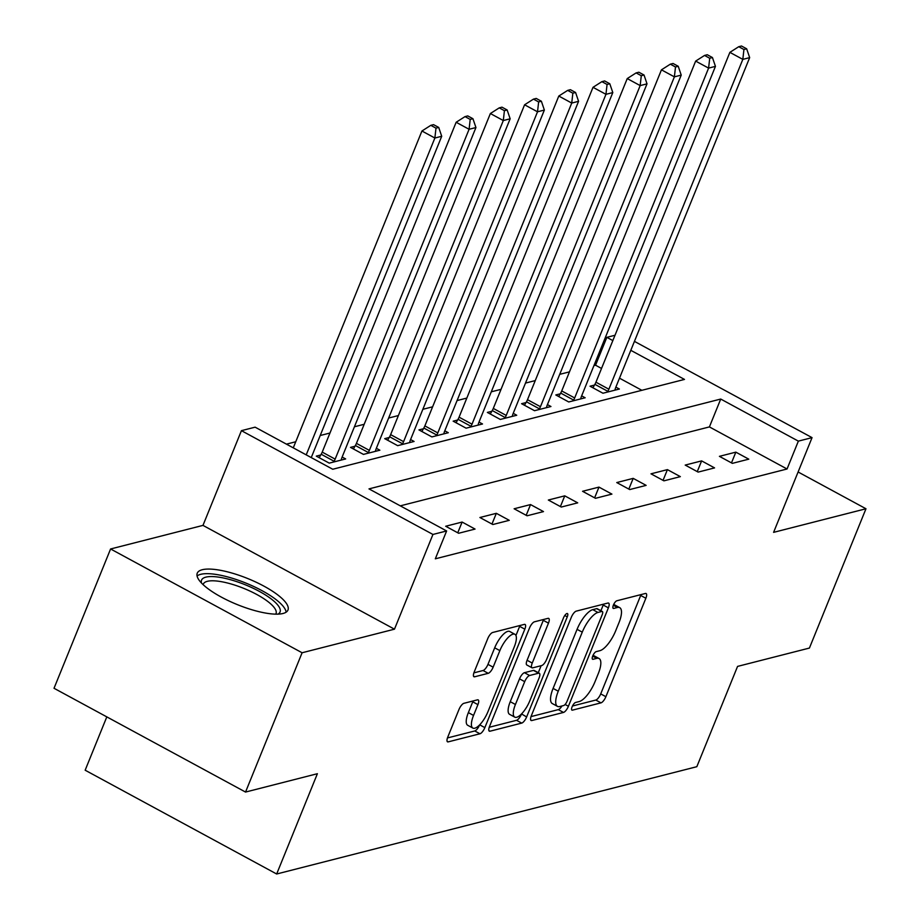 <?xml version="1.0" encoding="UTF-8"?>
<svg xmlns="http://www.w3.org/2000/svg" width="920" height="920" viewBox="0 0 920 920"><rect width="100%" height="100%" fill="white"/><g stroke="black" fill="none" stroke-linecap="round" stroke-linejoin="round"><path stroke-width="1.38" d="M572.113 706.801A4.312 1.495 118.5 0 0 571.929 710.113A4.312 1.495 118.5 0 0 572.435 710.148L600.978 702.857A6.164 2.139 118.5 0 0 605.889 696.704L645.863 598.264A6.164 2.139 118.5 0 0 646.116 593.538A6.164 2.139 118.5 0 0 645.391 593.481L616.848 600.771A4.312 1.495 118.5 0 0 613.41 605.084A4.312 1.495 118.5 0 0 613.237 608.396A4.312 1.495 118.5 0 0 613.744 608.431L617.435 607.487A19.711 6.842 118.5 0 1 619.723 607.648A19.711 6.842 118.5 0 1 618.93 622.794L615.595 630.994A19.711 6.842 118.5 0 1 599.886 650.693L596.194 651.636A4.312 1.495 118.5 0 0 592.756 655.937A4.312 1.495 118.5 0 0 592.583 659.249A4.312 1.495 118.5 0 0 593.089 659.295L596.781 658.352A19.711 6.842 118.5 0 1 599.069 658.513A19.711 6.842 118.5 0 1 598.276 673.647L594.941 681.858A19.711 6.842 118.5 0 1 579.243 701.546L575.54 702.489A4.312 1.495 118.5 0 0 572.113 706.801M282.98 613.49A48.955 14.041 22.1 0 0 287.971 610.029A48.955 14.041 22.1 0 0 256.162 582.222A48.955 14.041 22.1 0 0 202.239 569.733A48.955 14.041 22.1 0 0 197.248 573.194A48.955 14.041 22.1 0 0 229.068 601.001A48.955 14.041 22.1 0 0 282.98 613.49M463.898 703.317A6.164 2.139 118.5 0 0 458.988 709.469L447.775 737.081A6.164 2.139 118.5 0 0 447.522 741.819A6.164 2.139 118.5 0 0 448.235 741.865L479.941 733.769A6.164 2.139 118.5 0 0 484.851 727.616L524.825 629.176A6.164 2.139 118.5 0 0 525.067 624.45A6.164 2.139 118.5 0 0 524.354 624.393L492.648 632.488A6.164 2.139 118.5 0 0 487.749 638.641L474.202 672.002A6.164 2.139 118.5 0 0 473.949 676.74A6.164 2.139 118.5 0 0 474.662 676.786L488.232 673.325A6.164 2.139 118.5 0 0 493.143 667.172L499.859 650.624A16.479 5.715 118.5 0 1 514.901 634.294A16.479 5.715 118.5 0 1 514.234 646.956L487.922 711.758A16.479 5.715 118.5 0 1 472.88 728.088A16.479 5.715 118.5 0 1 473.547 715.426L477.928 704.628A6.164 2.139 118.5 0 0 478.181 699.901A6.164 2.139 118.5 0 0 477.457 699.844L463.898 703.317M245.536 792.062L54.027 688.275L110.584 548.976L302.093 652.763L245.536 792.062L317.388 773.708L276.667 874L696.831 766.693L737.564 666.402L809.416 648.059L865.973 508.76L773.593 532.358L812.049 437.632L798.364 441.128L787.048 468.993L435.309 558.819L446.625 530.966L432.94 534.451L241.431 430.663L255.116 427.167L332.752 469.246L684.491 379.419L630.809 350.324M302.093 652.763L394.473 629.176L432.94 534.451M531.334 715.748A6.164 2.139 118.5 0 0 531.082 720.475A6.164 2.139 118.5 0 0 531.794 720.532L563.5 712.436A6.164 2.139 118.5 0 0 568.41 706.272L608.384 607.832A6.164 2.139 118.5 0 0 608.626 603.106A6.164 2.139 118.5 0 0 607.913 603.048L576.207 611.144A6.164 2.139 118.5 0 0 571.308 617.308L531.334 715.748M521.721 723.097L490.015 731.204A6.164 2.139 118.5 0 1 489.302 731.147A6.164 2.139 118.5 0 1 489.555 726.42L529.529 627.981A6.164 2.139 118.5 0 1 534.428 621.817L547.998 618.355A6.164 2.139 118.5 0 1 548.711 618.412A6.164 2.139 118.5 0 1 548.469 623.139L532.254 663.056A6.164 2.139 118.5 0 0 532.001 667.793A6.164 2.139 118.5 0 0 532.726 667.839L541.719 665.551A6.164 2.139 118.5 0 0 546.629 659.387L563.511 617.826A4.312 1.495 118.5 0 1 567.444 613.559A4.312 1.495 118.5 0 1 567.272 616.86L526.631 716.944A6.164 2.139 118.5 0 1 521.721 723.097L516.545 720.303L489.233 727.271M865.973 508.76L798.1 471.983M787.048 468.993L709.412 426.914L400.303 505.85M735.839 452.145L719.417 456.343L732.355 463.358L748.776 459.16L735.839 452.145L731.481 462.886M701.626 460.885L685.204 465.083L698.142 472.098L714.564 467.9L701.626 460.885L697.268 471.615M667.414 469.625L650.981 473.823L663.929 480.838L680.351 476.64L667.414 469.625L663.056 480.355M633.19 478.365L616.768 482.563L629.706 489.566L646.139 485.38L633.19 478.365L628.831 489.095M598.977 487.105L582.555 491.291L595.493 498.306L611.915 494.109L598.977 487.105L594.619 497.835M564.765 495.845L548.343 500.031L561.28 507.046L577.702 502.849L564.765 495.845L560.406 506.575M530.541 504.574L514.119 508.772L527.068 515.786L543.49 511.589L530.541 504.574L526.183 515.315M496.328 513.314L479.906 517.511L492.844 524.526L509.266 520.329L496.328 513.314L491.97 524.055M462.116 522.054L445.694 526.251L458.631 533.266L475.053 529.069L462.116 522.054L457.757 532.784M601.53 368.448L595.55 365.205L593.929 365.608M569.48 371.864L559.716 374.348M535.256 380.592L525.504 383.088M501.043 389.332L491.28 391.828M466.831 398.072L457.067 400.568M432.607 406.812L422.855 409.308M398.394 415.553L388.642 418.036M364.182 424.292L354.418 426.776M329.969 433.021L320.206 435.516M295.745 441.761L286.43 444.141M641.872 390.31L619.494 378.178M594.469 385.077L590.019 386.216L602.956 393.231L619.379 389.034L615.859 387.124M560.257 393.817L555.806 394.956L568.744 401.971L585.166 397.773L581.647 395.864M526.044 402.558L521.594 403.696L534.531 410.699L550.953 406.513L547.434 404.604M491.82 411.297L487.37 412.424L500.307 419.44L516.741 415.253L513.222 413.344M457.608 420.026L453.157 421.164L466.095 428.179L482.517 423.982L478.998 422.084M423.395 428.766L418.945 429.904L431.882 436.919L448.304 432.722L444.785 430.813M389.183 437.506L384.721 438.644L397.67 445.659L414.092 441.462L410.573 439.553M354.959 446.246L350.508 447.384L363.446 454.399L379.868 450.202L376.349 448.293M320.747 454.986L316.296 456.124L329.233 463.128L345.655 458.942L342.136 457.033M106.812 716.875L85.157 770.212L276.667 874M394.473 629.176L202.975 525.389L110.584 548.976M202.975 525.389L241.431 430.663M595.55 365.205L606.855 337.341L615.008 335.259M798.364 441.128L720.728 399.05L368.989 488.888L446.625 530.966M634.443 341.377L812.049 437.632M612.846 340.584L606.855 337.341M709.412 426.914L720.728 399.05M599.069 658.513L593.894 655.707A19.711 6.842 118.5 0 0 592.986 655.419M619.723 607.648L614.548 604.842A19.711 6.842 118.5 0 0 613.64 604.567M572.458 706.019L595.803 700.051A6.164 2.139 118.5 0 0 600.714 693.898L640.688 595.458A6.164 2.139 118.5 0 0 641.01 594.607M600.898 610.719L603.209 605.026A6.164 2.139 118.5 0 0 603.52 604.175M531.012 716.599L558.325 709.63A6.164 2.139 118.5 0 0 561.971 705.962M563.649 705.536A4.312 1.495 118.5 0 0 567.088 701.224L602.174 614.813A4.312 1.495 118.5 0 0 602.347 611.501A4.312 1.495 118.5 0 0 601.852 611.466L597.954 612.456A19.711 6.842 118.5 0 0 582.256 632.155L558.267 691.219A19.711 6.842 118.5 0 0 557.474 706.365A19.711 6.842 118.5 0 0 559.762 706.525L563.649 705.536M602.347 611.501L597.172 608.695A4.312 1.495 118.5 0 0 596.678 608.66L601.852 611.466M557.474 706.365L552.299 703.558A19.711 6.842 118.5 0 1 553.092 688.413L577.07 629.349A19.711 6.842 118.5 0 1 592.779 609.649L596.678 608.66M532.001 667.793L526.827 664.987A6.164 2.139 118.5 0 1 527.079 660.261L543.294 620.333A6.164 2.139 118.5 0 0 543.605 619.482M541.121 665.7L538.28 672.692M521.536 713.943L526.631 716.944M515.43 704.49A16.479 5.715 118.5 0 0 514.763 717.14A16.479 5.715 118.5 0 0 529.805 700.821L539.074 677.982A6.164 2.139 118.5 0 0 539.327 673.256A6.164 2.139 118.5 0 0 538.614 673.198L529.609 675.498A6.164 2.139 118.5 0 0 524.699 681.651L515.43 704.49L510.255 701.684A16.479 5.715 118.5 0 0 509.588 714.334L514.763 717.14M539.327 673.256L534.152 670.45A6.164 2.139 118.5 0 0 533.439 670.393L538.614 673.198M510.255 701.684L519.524 678.845A6.164 2.139 118.5 0 1 524.434 672.692L533.439 670.393M516.545 720.303A6.164 2.139 118.5 0 0 521.456 714.138M472.88 728.088L467.705 725.282A16.479 5.715 118.5 0 1 468.36 712.632L472.753 701.822A6.164 2.139 118.5 0 0 473.064 700.971M514.901 634.294L509.726 631.488A16.479 5.715 118.5 0 0 494.684 647.818L499.859 650.624M473.88 672.865L483.057 670.519A6.164 2.139 118.5 0 0 487.968 664.366L494.684 647.818M515.936 635.513L519.65 626.37A6.164 2.139 118.5 0 0 519.961 625.519M447.453 737.943L474.766 730.963A6.164 2.139 118.5 0 0 479.642 724.88M614.928 390.172L615.077 389.505A6.279 2.173 -61.5 0 1 615.721 387.469L749.662 57.626L742.819 59.374L729.882 52.359L595.942 382.202A6.279 2.173 -61.5 0 1 594.895 384.341L592.917 387.78M743.935 49.507L746.672 48.806L741.485 46L738.748 46.701L743.935 49.507L742.819 59.374L608.879 389.217A6.279 2.173 -61.5 0 1 607.844 391.345L607.418 392.092M746.672 48.806L749.662 57.626M729.882 52.359L738.748 46.701M580.716 398.912L580.865 398.233A6.279 2.173 -61.5 0 1 581.509 396.209L715.449 66.367L708.595 68.114L695.658 61.099L561.729 390.942A6.279 2.173 -61.5 0 1 560.683 393.07L558.704 396.52M709.711 58.247L712.448 57.546L707.273 54.74L704.536 55.441L709.711 58.247L708.595 68.114L574.666 397.957A6.279 2.173 -61.5 0 1 573.62 400.085L573.194 400.832M712.448 57.546L715.449 66.367M695.658 61.099L704.536 55.441M546.503 407.652L546.641 406.973A6.279 2.173 -61.5 0 1 547.297 404.949L681.225 75.106L674.383 76.854L661.445 69.839L527.505 399.683A6.279 2.173 -61.5 0 1 526.47 401.81L524.481 405.26M675.498 66.976L678.235 66.286L673.06 63.48L670.323 64.17L675.498 66.976L674.383 76.854L540.454 406.697A6.279 2.173 -61.5 0 1 539.408 408.825L538.982 409.572M678.235 66.286L681.225 75.106M661.445 69.839L670.323 64.17M512.279 416.38L512.428 415.713A6.279 2.173 -61.5 0 1 513.072 413.69L647.013 83.846L640.17 85.594L627.233 78.579L493.292 408.422A6.279 2.173 -61.5 0 1 492.257 410.55L490.268 414M641.286 75.716L644.023 75.014L638.848 72.22L636.111 72.91L641.286 75.716L640.17 85.594L506.23 415.437A6.279 2.173 -61.5 0 1 505.195 417.565L504.769 418.301M644.023 75.014L647.013 83.846M627.233 78.579L636.111 72.91M478.066 425.12L478.216 424.453A6.279 2.173 -61.5 0 1 478.86 422.429L612.8 92.575L605.958 94.323L593.009 87.32L459.08 417.162A6.279 2.173 -61.5 0 1 458.034 419.29L456.055 422.74M607.062 84.456L609.799 83.754L604.624 80.948L601.887 81.65L607.062 84.456L605.958 94.323L472.017 424.166A6.279 2.173 -61.5 0 1 470.971 426.305L470.546 427.041M609.799 83.754L612.8 92.575M593.009 87.32L601.887 81.65M201.526 583.073A42.366 12.144 -157.9 0 1 205.861 577.139A42.366 12.144 -157.9 0 1 256.726 590.007A42.366 12.144 -157.9 0 1 278.012 614.134M275.736 614.146A39.226 11.247 22.1 0 0 276.023 613.617A39.226 11.247 22.1 0 0 250.527 591.33A39.226 11.247 22.1 0 0 207.322 581.325A39.226 11.247 22.1 0 0 203.32 584.096A39.226 11.247 22.1 0 0 203.147 584.672M286.143 612.168A48.645 13.95 22.1 0 0 250.884 585.2A48.645 13.95 22.1 0 0 200.686 574.333A48.645 13.95 22.1 0 0 197.075 576M443.854 433.86L444.003 433.193A6.279 2.173 -61.5 0 1 444.647 431.158L578.577 101.315L571.734 103.063L558.797 96.048L424.867 425.902A6.279 2.173 -61.5 0 1 423.821 428.03L421.843 431.48M572.849 93.196L575.587 92.495L570.411 89.688L567.674 90.39L572.849 93.196L571.734 103.063L437.805 432.906A6.279 2.173 -61.5 0 1 436.758 435.045L436.333 435.781M575.587 92.495L578.577 101.315M558.797 96.048L567.674 90.39M409.641 442.6L409.779 441.933A6.279 2.173 -61.5 0 1 410.435 439.898L544.364 110.055L537.521 111.803L524.584 104.788L390.643 434.631A6.279 2.173 -61.5 0 1 389.608 436.77L387.619 440.22M538.637 101.936L541.374 101.234L536.199 98.428L533.462 99.13L538.637 101.936L537.521 111.803L403.581 441.646A6.279 2.173 -61.5 0 1 402.546 443.773L402.12 444.521M541.374 101.234L544.364 110.055M524.584 104.788L533.462 99.13M375.417 451.341L375.567 450.673A6.279 2.173 -61.5 0 1 376.211 448.638L510.151 118.795L503.309 120.543L490.371 113.528L356.431 443.371A6.279 2.173 -61.5 0 1 355.384 445.498L353.406 448.948M504.413 110.676L507.15 109.974L501.975 107.168L499.238 107.87L504.413 110.676L503.309 120.543L369.368 450.386A6.279 2.173 -61.5 0 1 368.334 452.513L367.897 453.261M507.15 109.974L510.151 118.795M490.371 113.528L499.238 107.87M341.205 460.08L341.354 459.402A6.279 2.173 -61.5 0 1 341.998 457.378L475.939 127.535L469.085 129.283L456.147 122.268L322.218 452.111A6.279 2.173 -61.5 0 1 321.172 454.238L319.194 457.688M470.2 119.404L472.937 118.715L467.762 115.909L465.025 116.61L470.2 119.404L469.085 129.283L335.156 459.126A6.279 2.173 -61.5 0 1 334.109 461.253L333.684 462.001M472.937 118.715L475.939 127.535M456.147 122.268L465.025 116.61M311.247 457.585L441.715 136.275L434.872 138.023L421.935 131.008L293.273 447.856M435.988 128.144L438.725 127.443L433.55 124.648L430.813 125.338L435.988 128.144L434.872 138.023L306.222 454.859M438.725 127.443L441.715 136.275M421.935 131.008L430.813 125.338M571.63 709.711L572.435 710.148M612.938 607.994L613.744 608.431M592.284 658.858L593.089 659.295M592.687 656.132L596.781 658.352M613.341 605.268L617.435 607.487M640.688 595.458L645.863 598.264M600.714 693.898L605.889 696.704M595.803 700.051L600.978 702.857M603.209 605.026L608.384 607.832M565.087 704.478L568.41 706.272M558.325 709.63L563.5 712.436M530.644 719.911L531.794 720.532M592.779 609.649L597.954 612.456M577.07 629.349L582.256 632.155M553.092 688.413L558.267 691.219M488.865 730.572L490.015 731.204M543.294 620.333L548.469 623.139M527.079 660.261L532.254 663.056M564.765 615.503L567.272 616.86M524.434 672.692L529.609 675.498M519.524 678.845L524.699 681.651M472.753 701.822L477.928 704.628M468.36 712.632L473.547 715.426M487.968 664.366L493.143 667.172M483.057 670.519L488.232 673.325M473.512 676.165L474.662 676.786M519.65 626.37L524.825 629.176M479.699 724.822L484.851 727.616M474.766 730.963L479.941 733.769M447.085 741.244L448.235 741.865M595.942 382.202L608.879 389.217M594.895 384.341L607.844 391.345M561.729 390.942L574.666 397.957M560.683 393.07L573.62 400.085M527.505 399.683L540.454 406.697M526.47 401.81L539.408 408.825M493.292 408.422L506.23 415.437M492.257 410.55L505.195 417.565M459.08 417.162L472.017 424.166M458.034 419.29L470.971 426.305M424.867 425.902L437.805 432.906M423.821 428.03L436.758 435.045M390.643 434.631L403.581 441.646M389.608 436.77L402.546 443.773M356.431 443.371L369.368 450.386M355.384 445.498L368.334 452.513M322.218 452.111L335.156 459.126M321.172 454.238L334.109 461.253"/></g></svg>

